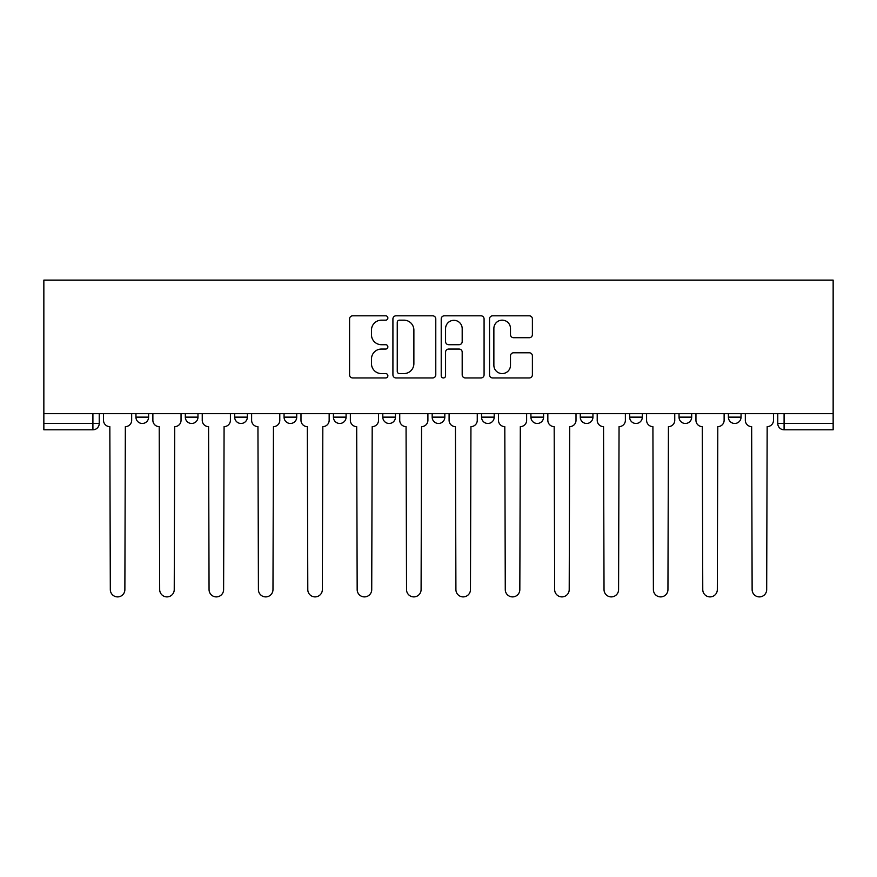 <?xml version="1.0" encoding="UTF-8"?>
<svg xmlns="http://www.w3.org/2000/svg" width="877" height="877" viewBox="0 0 877 877"><rect width="100%" height="100%" fill="white"/><g stroke="black" fill="none" stroke-linecap="round" stroke-linejoin="round"><path stroke-width="1.32" d="M387.864 317.989A2.171 2.171 0 0 0 385.694 315.819L352.686 315.819A3.102 3.102 0 0 0 349.572 318.921L349.572 374.841A3.102 3.102 0 0 0 352.686 377.943L385.694 377.943A2.171 2.171 0 0 0 387.864 375.773A2.171 2.171 0 0 0 385.694 373.591L381.418 373.591A9.943 9.943 0 0 1 371.475 363.659L371.475 358.989A9.943 9.943 0 0 1 381.418 349.057L385.694 349.057A2.171 2.171 0 0 0 387.864 346.875A2.171 2.171 0 0 0 385.694 344.705L381.418 344.705A9.943 9.943 0 0 1 371.475 334.762L371.475 330.103A9.943 9.943 0 0 1 381.418 320.16L385.694 320.16A2.171 2.171 0 0 0 387.864 317.989M679.028 413.659L679.028 417.134L691.679 417.134A6.325 6.325 0 0 1 685.354 423.47A6.325 6.325 0 0 1 679.028 417.134L679.028 413.659M530.914 413.659L530.914 417.134L543.576 417.134A6.325 6.325 0 0 1 537.239 423.47A6.325 6.325 0 0 1 530.914 417.134L530.914 413.659M432.175 413.659L432.175 417.134L444.825 417.134A6.325 6.325 0 0 1 438.5 423.47A6.325 6.325 0 0 1 432.175 417.134L432.175 413.659M382.8 413.659L382.8 417.134L395.461 417.134A6.325 6.325 0 0 1 389.125 423.47A6.325 6.325 0 0 1 382.8 417.134L382.8 413.659M284.06 413.659L284.06 417.134L296.722 417.134A6.325 6.325 0 0 1 290.386 423.47A6.325 6.325 0 0 1 284.06 417.134L284.06 413.659M529.291 337.711A3.102 3.102 0 0 0 532.394 334.608L532.394 318.921A3.102 3.102 0 0 0 529.291 315.819L492.633 315.819A3.102 3.102 0 0 0 489.519 318.921L489.519 374.841A3.102 3.102 0 0 0 492.633 377.943L529.291 377.943A3.102 3.102 0 0 0 532.394 374.841L532.394 355.887A3.102 3.102 0 0 0 529.291 352.784L513.604 352.784A3.102 3.102 0 0 0 510.491 355.887L510.491 365.281A8.31 8.31 0 0 1 502.181 373.591A8.31 8.31 0 0 1 493.872 365.281L493.872 328.469A8.31 8.31 0 0 1 502.181 320.16A8.31 8.31 0 0 1 510.491 328.469L510.491 334.608A3.102 3.102 0 0 0 513.604 337.711L529.291 337.711M833.15 413.659L43.85 413.659L43.85 280.103L833.15 280.103L833.15 429.796L784.093 429.796A6.325 6.325 0 0 1 777.767 423.47L833.15 423.47M435.781 318.921A3.102 3.102 0 0 0 432.679 315.819L396.02 315.819A3.102 3.102 0 0 0 392.918 318.921L392.918 374.841A3.102 3.102 0 0 0 396.02 377.943L432.679 377.943A3.102 3.102 0 0 0 435.781 374.841L435.781 318.921M444.321 315.819L480.98 315.819A3.102 3.102 0 0 1 484.082 318.921L484.082 374.841A3.102 3.102 0 0 1 480.98 377.943L465.292 377.943A3.102 3.102 0 0 1 462.19 374.841L462.19 352.159A3.102 3.102 0 0 0 459.077 349.057L448.673 349.057A3.102 3.102 0 0 0 445.571 352.159L445.571 375.773A2.171 2.171 0 0 1 443.389 377.943A2.171 2.171 0 0 1 441.219 375.773L441.219 318.921A3.102 3.102 0 0 1 444.321 315.819M777.767 413.659L777.767 423.47M99.233 413.659L99.233 423.47L99.233 413.659M92.907 413.659L92.907 429.796L43.85 429.796L43.85 423.47L99.233 423.47A6.325 6.325 0 0 1 92.907 429.796A6.325 6.325 0 0 0 99.233 423.47M43.85 413.659L43.85 423.47M741.054 413.659L741.054 417.134A6.325 6.325 0 0 1 734.729 423.47A6.325 6.325 0 0 1 728.392 417.134A6.325 6.325 0 0 0 734.729 423.47M728.392 413.659L728.392 417.134L741.054 417.134M691.679 413.659L691.679 417.134A6.325 6.325 0 0 1 685.354 423.47M642.315 413.659L642.315 417.134A6.325 6.325 0 0 1 635.978 423.47A6.325 6.325 0 0 1 629.653 417.134L642.315 417.134M629.653 413.659L629.653 417.134M592.94 413.659L592.94 417.134A6.325 6.325 0 0 1 586.614 423.47A6.325 6.325 0 0 1 580.278 417.134L592.94 417.134L592.94 413.659M580.278 413.659L580.278 417.134M543.576 413.659L543.576 417.134M494.2 413.659L494.2 417.134A6.325 6.325 0 0 1 487.875 423.47A6.325 6.325 0 0 1 481.539 417.134L494.2 417.134L494.2 413.659M481.539 413.659L481.539 417.134M444.825 413.659L444.825 417.134L444.825 413.659M395.461 417.134L395.461 413.659L395.461 417.134A6.325 6.325 0 0 1 389.125 423.47M346.086 413.659L346.086 417.134A6.325 6.325 0 0 1 339.761 423.47A6.325 6.325 0 0 1 333.424 417.134A6.325 6.325 0 0 0 339.761 423.47A6.325 6.325 0 0 0 346.086 417.134L346.086 413.659M333.424 413.659L333.424 417.134L346.086 417.134M296.722 413.659L296.722 417.134M247.347 413.659L247.347 417.134A6.325 6.325 0 0 1 241.022 423.47A6.325 6.325 0 0 1 234.685 417.134A6.325 6.325 0 0 0 241.022 423.47A6.325 6.325 0 0 0 247.347 417.134L234.685 417.134L234.685 413.659M185.321 413.659L185.321 417.134L197.972 417.134L197.972 413.659L197.972 417.134A6.325 6.325 0 0 1 191.646 423.47A6.325 6.325 0 0 1 185.321 417.134A6.325 6.325 0 0 0 191.646 423.47M135.946 413.659L135.946 417.134L148.608 417.134L148.608 413.659L148.608 417.134A6.325 6.325 0 0 1 142.271 423.47A6.325 6.325 0 0 1 135.946 417.134A6.325 6.325 0 0 0 142.271 423.47M399.441 320.16A2.171 2.171 0 0 0 397.259 322.341L397.259 371.42A2.171 2.171 0 0 0 399.441 373.591L403.935 373.591A9.943 9.943 0 0 0 413.878 363.659L413.878 330.103A9.943 9.943 0 0 0 403.935 320.16L399.441 320.16M462.19 328.634A8.31 8.31 0 0 0 453.88 320.324A8.31 8.31 0 0 0 445.571 328.634L445.571 341.602A3.102 3.102 0 0 0 448.673 344.705L459.077 344.705A3.102 3.102 0 0 0 462.19 341.602L462.19 328.634M103.508 413.659L103.508 420.302A6.325 6.325 0 0 0 109.833 426.628L110.316 589.618A7.279 7.279 0 0 0 117.595 596.897A7.279 7.279 0 0 0 124.874 589.618L125.345 426.628A6.325 6.325 0 0 0 131.671 420.302L131.671 413.659M152.872 413.659L152.872 420.302A6.325 6.325 0 0 0 159.208 426.628L159.68 589.618A7.279 7.279 0 0 0 166.959 596.897A7.279 7.279 0 0 0 174.238 589.618L174.709 426.628A6.325 6.325 0 0 0 181.046 420.302L181.046 413.659M202.247 413.659L202.247 420.302A6.325 6.325 0 0 0 208.573 426.628L209.055 589.618A7.279 7.279 0 0 0 216.334 596.897A7.279 7.279 0 0 0 223.613 589.618L224.084 426.628A6.325 6.325 0 0 0 230.41 420.302L230.41 413.659M251.622 413.659L251.622 420.302A6.325 6.325 0 0 0 257.948 426.628L258.419 589.618A7.279 7.279 0 0 0 265.698 596.897A7.279 7.279 0 0 0 272.977 589.618L273.46 426.628A6.325 6.325 0 0 0 279.785 420.302L279.785 413.659M300.986 413.659L300.986 420.302A6.325 6.325 0 0 0 307.323 426.628L307.794 589.618A7.279 7.279 0 0 0 315.073 596.897A7.279 7.279 0 0 0 322.352 589.618L322.824 426.628A6.325 6.325 0 0 0 329.16 420.302L329.16 413.659M350.362 413.659L350.362 420.302A6.325 6.325 0 0 0 356.687 426.628L357.169 589.618A7.279 7.279 0 0 0 364.448 596.897A7.279 7.279 0 0 0 371.727 589.618L372.199 426.628A6.325 6.325 0 0 0 378.524 420.302L378.524 413.659M399.737 413.659L399.737 420.302A6.325 6.325 0 0 0 406.062 426.628L406.533 589.618A7.279 7.279 0 0 0 413.812 596.897A7.279 7.279 0 0 0 421.092 589.618L421.563 426.628A6.325 6.325 0 0 0 427.899 420.302L427.899 413.659M449.101 413.659L449.101 420.302A6.325 6.325 0 0 0 455.437 426.628L455.908 589.618A7.279 7.279 0 0 0 463.188 596.897A7.279 7.279 0 0 0 470.467 589.618L470.938 426.628A6.325 6.325 0 0 0 477.263 420.302L477.263 413.659M498.476 413.659L498.476 420.302A6.325 6.325 0 0 0 504.801 426.628L505.273 589.618A7.279 7.279 0 0 0 512.552 596.897A7.279 7.279 0 0 0 519.831 589.618L520.313 426.628A6.325 6.325 0 0 0 526.638 420.302L526.638 413.659M547.84 413.659L547.84 420.302A6.325 6.325 0 0 0 554.176 426.628L554.648 589.618A7.279 7.279 0 0 0 561.927 596.897A7.279 7.279 0 0 0 569.206 589.618L569.677 426.628A6.325 6.325 0 0 0 576.014 420.302L576.014 413.659M597.215 413.659L597.215 420.302A6.325 6.325 0 0 0 603.54 426.628L604.023 589.618A7.279 7.279 0 0 0 611.302 596.897A7.279 7.279 0 0 0 618.581 589.618L619.052 426.628A6.325 6.325 0 0 0 625.378 420.302L625.378 413.659M646.59 413.659L646.59 420.302A6.325 6.325 0 0 0 652.916 426.628L653.387 589.618A7.279 7.279 0 0 0 660.666 596.897A7.279 7.279 0 0 0 667.945 589.618L668.427 426.628A6.325 6.325 0 0 0 674.753 420.302L674.753 413.659M695.954 413.659L695.954 420.302A6.325 6.325 0 0 0 702.291 426.628L702.762 589.618A7.279 7.279 0 0 0 710.041 596.897A7.279 7.279 0 0 0 717.32 589.618L717.792 426.628A6.325 6.325 0 0 0 724.128 420.302L724.128 413.659M745.329 413.659L745.329 420.302A6.325 6.325 0 0 0 751.655 426.628L752.126 589.618A7.279 7.279 0 0 0 759.405 596.897A7.279 7.279 0 0 0 766.684 589.618L767.167 426.628A6.325 6.325 0 0 0 773.492 420.302L773.492 413.659M784.093 413.659L784.093 429.796"/></g></svg>
